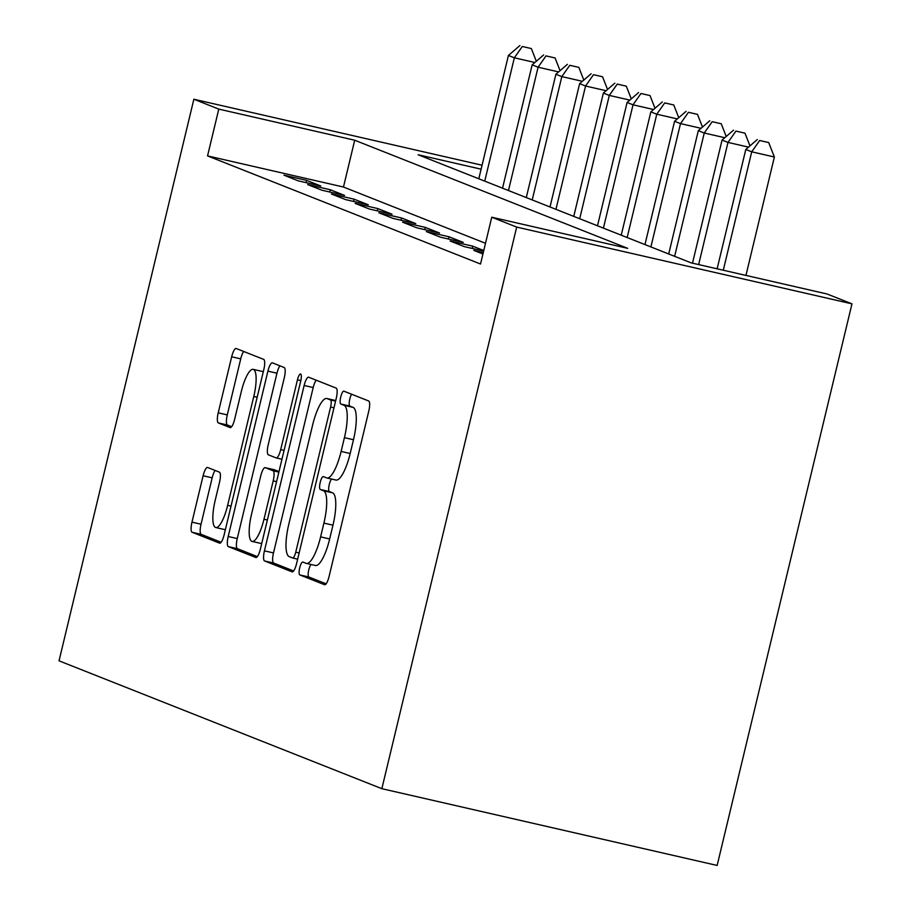 <?xml version="1.0" encoding="UTF-8"?>
<svg xmlns="http://www.w3.org/2000/svg" width="911" height="911" viewBox="0 0 911 911"><rect width="100%" height="100%" fill="white"/><g stroke="black" fill="none" stroke-linecap="round" stroke-linejoin="round"><path stroke-width="1.37" d="M299.708 567.838A6.616 1.731 -77.1 0 0 299.799 574.921L324.555 584.725A9.452 2.482 -77.1 0 0 324.646 584.748A9.452 2.482 -77.1 0 0 329.087 576.458L368.784 411.089A9.452 2.482 -77.1 0 0 368.67 400.977L343.914 391.172A6.616 1.731 -77.1 0 0 343.846 391.149A6.616 1.731 -77.1 0 0 340.737 396.957A6.616 1.731 -77.1 0 0 340.816 404.029L344.028 405.304A30.257 7.937 -77.1 0 1 344.426 437.656L341.113 451.435A30.257 7.937 -77.1 0 1 326.901 477.979A30.257 7.937 -77.1 0 1 326.605 477.888L323.394 476.612A6.616 1.731 -77.1 0 0 323.325 476.59A6.616 1.731 -77.1 0 0 320.216 482.397A6.616 1.731 -77.1 0 0 320.308 489.48L323.507 490.744A30.257 7.937 -77.1 0 1 323.906 523.096L320.604 536.875A30.257 7.937 -77.1 0 1 306.392 563.419A30.257 7.937 -77.1 0 1 306.085 563.328L302.885 562.053A6.616 1.731 -77.1 0 0 302.816 562.03A6.616 1.731 -77.1 0 0 299.708 567.838M311.084 564.49A6.616 1.731 -77.1 0 0 308.772 569.91A6.616 1.731 -77.1 0 0 308.852 576.993L326.115 583.826M351.623 394.224A6.616 1.731 -77.1 0 0 349.801 399.029A6.616 1.731 -77.1 0 0 349.881 406.112L353.081 407.376L344.028 405.304M331.593 479.049A6.616 1.731 -77.1 0 0 329.281 484.47A6.616 1.731 -77.1 0 0 329.372 491.553L332.572 492.817L323.507 490.744M207.64 467.491A9.452 2.482 -77.1 0 0 207.549 467.457A9.452 2.482 -77.1 0 0 203.107 475.758L191.97 522.151A9.452 2.482 -77.1 0 0 192.096 532.263L219.585 543.15A9.452 2.482 -77.1 0 0 219.676 543.184A9.452 2.482 -77.1 0 0 224.117 534.882L263.826 369.513A9.452 2.482 -77.1 0 0 263.7 359.401L236.211 348.514A9.452 2.482 -77.1 0 0 236.108 348.48A9.452 2.482 -77.1 0 0 231.667 356.782L218.219 412.82A9.452 2.482 -77.1 0 0 218.344 422.932L230.107 427.589A9.452 2.482 -77.1 0 0 230.198 427.623A9.452 2.482 -77.1 0 0 234.639 419.333L241.313 391.536A25.292 6.628 -77.1 0 1 253.19 369.354A25.292 6.628 -77.1 0 1 253.782 396.479L227.648 505.343A25.292 6.628 -77.1 0 1 215.77 527.526A25.292 6.628 -77.1 0 1 215.178 500.412L219.528 482.261A9.452 2.482 -77.1 0 0 219.414 472.149L207.64 467.491M485.506 243.283L343.47 187.028L207.549 155.906L218.788 109.104L193.861 99.231L59.033 660.828L381.857 788.687L717.139 865.45L851.967 303.853L827.04 293.98L691.119 262.858L418.138 154.756L481.11 169.173M207.549 155.906L480.53 264.019L491.758 217.217L516.685 227.09L381.857 788.687M264.429 550.848A9.452 2.482 -77.1 0 0 264.554 560.96L292.044 571.846A9.452 2.482 -77.1 0 0 292.146 571.88A9.452 2.482 -77.1 0 0 296.587 563.59L336.284 398.209A9.452 2.482 -77.1 0 0 336.159 388.097L308.67 377.211A9.452 2.482 -77.1 0 0 308.578 377.188A9.452 2.482 -77.1 0 0 304.137 385.478L264.429 550.848L273.494 552.931A9.452 2.482 -77.1 0 0 273.619 563.032L293.604 570.958M255.82 557.498L228.319 546.611A9.452 2.482 -77.1 0 1 228.194 536.499L267.902 371.13A9.452 2.482 -77.1 0 1 272.343 362.84A9.452 2.482 -77.1 0 1 272.435 362.863L284.209 367.52A9.452 2.482 -77.1 0 1 284.323 377.632L268.221 444.705A9.452 2.482 -77.1 0 0 268.346 454.817L276.158 457.903A9.452 2.482 -77.1 0 0 276.249 457.937A9.452 2.482 -77.1 0 0 280.69 449.635L297.453 379.819A6.616 1.731 -77.1 0 1 300.562 374.011A6.616 1.731 -77.1 0 1 300.721 381.105L260.352 549.231A9.452 2.482 -77.1 0 1 255.911 557.532A9.452 2.482 -77.1 0 1 255.82 557.498L256.014 557.543M483.274 252.552L473.822 250.388L482.932 253.998M483.764 250.536L472.741 246.175L450.091 240.982L464.325 246.63L483.639 251.049M426.348 231.588L440.594 237.224L463.243 242.406L449.009 236.769L426.348 231.588M402.616 222.182L416.851 227.818L439.512 233.011L425.266 227.374L402.616 222.182M378.874 212.787L393.119 218.424L415.769 223.605L401.535 217.968L378.874 212.787M355.142 203.381L369.376 209.018L392.037 214.21L377.792 208.562L355.142 203.381M331.399 193.975L345.645 199.623L368.295 204.804L354.06 199.167L331.399 193.975M307.667 184.58L321.913 190.217L344.563 195.409L330.317 189.761L307.667 184.58M320.82 186.003L306.586 180.367L283.925 175.174L298.17 180.822L320.82 186.003M482.067 165.221L193.861 99.231M491.758 217.217L627.69 248.339L354.709 140.226L218.788 109.104M516.685 227.09L851.967 303.853M343.47 187.028L354.709 140.226M472.741 246.175L472.205 248.43M449.009 236.769L448.463 239.024M425.266 227.374L424.731 229.629M401.535 217.968L400.988 220.223M377.792 208.562L377.256 210.828M354.06 199.167L353.514 201.422M330.317 189.761L329.782 192.016M306.586 180.367L306.039 182.621M315.149 565.401A30.257 7.937 -77.1 0 0 315.457 565.492A30.257 7.937 -77.1 0 0 329.668 538.948L320.604 536.875M332.572 492.817A30.257 7.937 -77.1 0 1 332.97 525.169L329.668 538.948M335.658 479.96A30.257 7.937 -77.1 0 0 335.965 480.051A30.257 7.937 -77.1 0 0 350.177 453.507L341.113 451.435M353.081 407.376A30.257 7.937 -77.1 0 1 353.479 439.728L350.177 453.507M316.174 380.183A9.452 2.482 -77.1 0 0 313.19 387.551L273.494 552.931M292.568 557.976A6.616 1.731 -77.1 0 0 292.636 557.999A6.616 1.731 -77.1 0 0 295.745 552.191L330.602 407.023A6.616 1.731 -77.1 0 0 330.511 399.952L327.129 398.608A30.257 7.937 -77.1 0 0 326.833 398.517A30.257 7.937 -77.1 0 0 312.621 425.061L288.798 524.28A30.257 7.937 -77.1 0 0 289.197 556.632L292.568 557.976M327.129 398.608L335.715 400.578A30.257 7.937 -77.1 0 0 335.578 400.544M257.38 556.61L237.384 548.684L228.319 546.611M279.939 365.835A9.452 2.482 -77.1 0 0 276.967 373.203L237.259 538.572A9.452 2.482 -77.1 0 0 237.384 548.684M251.516 514.294A25.292 6.628 -77.1 0 0 252.108 541.419A25.292 6.628 -77.1 0 0 263.985 519.236L273.198 480.871A9.452 2.482 -77.1 0 0 273.072 470.771L265.26 467.673A9.452 2.482 -77.1 0 0 265.169 467.65A9.452 2.482 -77.1 0 0 260.728 475.941L251.516 514.294M252.108 541.419L261.172 543.491A25.292 6.628 -77.1 0 0 261.719 543.537M274.131 469.7A9.452 2.482 -77.1 0 1 274.234 469.723A9.452 2.482 -77.1 0 1 274.325 469.746L278.994 471.602M215.77 527.526L224.823 529.61A25.292 6.628 -77.1 0 0 225.381 529.644M263.233 371.995A25.292 6.628 -77.1 0 0 262.254 371.426L253.19 369.354M243.704 351.487A9.452 2.482 -77.1 0 0 240.732 358.854L227.283 414.904A9.452 2.482 -77.1 0 0 227.397 425.004L231.667 426.701M215.144 470.463A9.452 2.482 -77.1 0 0 212.172 477.831L201.035 524.224A9.452 2.482 -77.1 0 0 201.16 534.336L221.145 542.261M745.95 275.418L774.373 156.999L751.723 151.818L745.79 149.472L717.128 268.825M723.288 270.225L751.723 151.818L759.66 140.499L768.713 142.571L759.66 140.499M745.79 149.472L757.28 139.565M768.713 142.571L774.373 156.999M698.646 264.589L727.98 142.412L722.047 140.066L692.497 263.177M748.512 147.115L727.98 142.412L735.917 131.104L744.982 133.177L735.917 131.104M722.047 140.066L733.549 130.159M744.982 133.177L749.958 145.874M674.641 256.333L704.249 133.017L698.316 130.66L668.708 253.987M724.78 137.72L704.249 133.017L712.186 121.698L721.239 123.771L712.186 121.698M698.316 130.66L709.806 120.753M721.239 123.771L726.215 136.468M650.898 246.938L680.506 123.611L674.573 121.265L644.965 244.581M701.037 128.314L680.506 123.611L688.443 112.292L697.507 114.376L688.443 112.292M674.573 121.265L686.074 111.358M697.507 114.376L702.483 127.073M627.167 237.532L656.774 114.217L650.841 111.859L621.234 235.186M677.306 118.908L656.774 114.217L664.711 102.897L673.764 104.97L664.711 102.897M650.841 111.859L662.331 101.952M673.764 104.97L678.741 117.667M603.424 228.137L633.031 104.811L627.098 102.465L597.491 225.78M653.563 109.514L633.031 104.811L640.968 93.491L650.033 95.575L640.968 93.491M627.098 102.465L638.6 92.558M650.033 95.575L655.009 108.272M579.692 218.731L609.3 95.416L603.367 93.059L573.759 216.385M629.831 100.108L609.3 95.416L617.237 84.097L626.29 86.169L617.237 84.097M603.367 93.059L614.857 83.152M626.29 86.169L631.277 98.866M555.949 209.336L585.557 86.01L579.624 83.664L550.016 206.979M606.088 90.713L585.557 86.01L593.494 74.691L602.558 76.763L593.494 74.691M579.624 83.664L591.125 73.757M602.558 76.763L607.535 89.46M532.218 199.93L561.825 76.604L555.892 74.258L526.285 197.585M582.357 81.307L561.825 76.604L569.762 65.296L578.827 67.368L569.762 65.296M555.892 74.258L567.382 64.351M578.827 67.368L583.803 80.066M508.475 190.524L538.082 67.209L532.149 64.863L502.542 188.178M558.614 71.912L538.082 67.209L546.019 55.89L555.084 57.962L546.019 55.89M532.149 64.863L543.651 54.956M555.084 57.962L560.06 70.659M484.743 181.13L514.351 57.803L508.418 55.457L478.81 178.772M534.882 62.506L514.351 57.803L522.288 46.495L531.352 48.568L522.288 46.495M508.418 55.457L519.908 45.55M531.352 48.568L536.328 61.265M308.852 576.993L299.799 574.921M349.881 406.112L340.816 404.029M329.372 491.553L320.308 489.48M332.97 525.169L323.906 523.096M353.479 439.728L344.426 437.656M313.19 387.551L304.137 385.478M273.619 563.032L264.554 560.96M292.636 557.999L297.646 559.138L292.704 557.999M299.138 552.966L295.745 552.191M333.984 407.798L330.602 407.023M335.59 401.113L330.511 399.952M237.259 538.572L228.194 536.499M276.967 373.203L267.902 371.13M276.249 457.937L281.954 459.235L276.352 457.948M284.073 450.41L280.69 449.635M300.835 380.593L297.453 379.819M267.367 520.01L263.985 519.236M276.58 481.657L273.198 480.871M278.868 472.092L273.072 470.771M274.325 469.746L265.26 467.673M231.03 506.117L227.648 505.343M257.164 397.253L253.782 396.479M227.397 425.004L218.344 422.932M227.283 414.904L218.219 412.82M240.732 358.854L231.667 356.782M201.16 534.336L192.096 532.263M201.035 524.224L191.97 522.151M212.172 477.831L203.107 475.758M315.457 565.492L306.392 563.419M335.965 480.051L326.901 477.979M335.726 400.555L326.833 398.517M274.234 469.723L265.169 467.65"/></g></svg>
